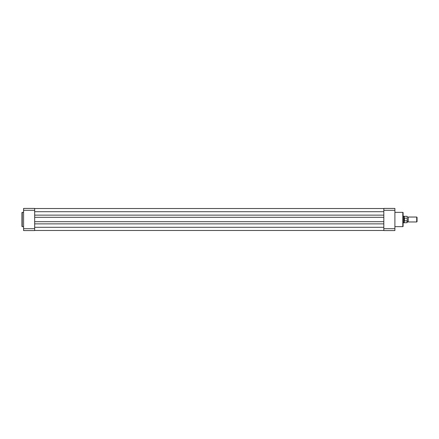 <?xml version="1.0" encoding="UTF-8"?>
<svg xmlns="http://www.w3.org/2000/svg" width="439" height="439" viewBox="0 0 439 439"><rect width="100%" height="100%" fill="white"/><g stroke="black" fill="none" stroke-linecap="round" stroke-linejoin="round"><path stroke-width="0.66" d="M407.205 216.443L407.205 217.036L407.716 217.387L408.232 217.036L408.232 221.964L407.716 221.613L407.205 221.964L407.205 222.557L407.205 218.452M416.715 217.036L417.05 217.371L417.05 221.629L416.715 221.964L416.715 217.036L408.232 217.036M403.101 216.218L403.918 216.218L403.918 219.5L404.33 218.178L407.079 218.134M404.33 220.822L403.918 219.5L403.918 222.782L407.079 222.677L407.079 220.866L404.33 220.822L404.33 218.178M404.456 220.866L404.456 218.134M407.079 220.866L407.205 220.548M407.079 216.323L404.281 216.323L404.281 218.293M404.281 220.707L404.281 222.677M34.67 215.132L383.818 215.132M34.67 208.525L383.818 208.525M34.67 230.475L383.818 230.475M34.67 223.868L383.818 223.868M34.67 221.695L383.818 221.695M34.67 217.305L383.818 217.305M23.591 212.361L22.235 212.361A0.285 0.285 0 0 0 21.95 212.646L21.95 226.354A0.285 0.285 0 0 0 22.235 226.639L23.591 226.639M23.591 230.579L23.591 208.421L34.67 208.421L34.67 230.579L23.591 230.579M34.67 210.297L23.591 210.297M23.591 228.703L34.67 228.703M394.897 226.639L402.815 226.639A0.285 0.285 0 0 0 403.101 226.354L403.101 212.646A0.285 0.285 0 0 0 402.815 212.361L394.897 212.361M383.818 230.579L383.818 208.421L394.897 208.421L394.897 230.579L383.818 230.579M383.818 228.703L394.897 228.703M394.897 210.297L383.818 210.297M34.67 211.702L383.818 211.702M34.67 227.298L383.818 227.298M22.235 212.361L22.235 226.639M402.815 226.639L402.815 212.361M404.281 216.323L403.918 216.218M403.101 222.782L403.918 222.782M408.232 221.964L416.715 221.964"/></g></svg>
